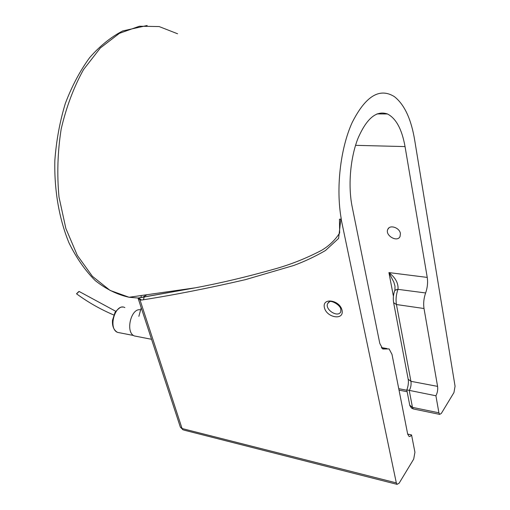 <?xml version="1.0" encoding="UTF-8"?>
<svg xmlns="http://www.w3.org/2000/svg" width="510" height="510" viewBox="0 0 510 510"><rect width="100%" height="100%" fill="white"/><g stroke="black" fill="none" stroke-linecap="round" stroke-linejoin="round"><path stroke-width="0.76" d="M142.5 297.355L146.976 294.716M141.193 297.572L141.111 295.551M355.553 145.337L405.042 146.587C401.944 129.285 396.085 118.416 387.46 113.972C376.488 110.147 366.639 118.326 357.918 138.516C350.262 158.094 347.928 185.952 352.161 206.754L379.791 343.408L382.768 349.012L389.111 348.923L392.005 354.405L407.688 434.157L409.192 436.579L410.365 436.299L411.557 434.941L414.93 452.268L413.699 459.108L399.132 483.187L397.073 484.353L396.321 482.893L182.083 428.54L180.4 427.265L138.019 298.012L140.033 300.014L141.672 300.039C173.502 295.092 208.042 288.303 245.291 279.684L293.696 265.493C304.604 261.477 315.199 256.485 325.482 250.506L338.614 238.38L340.82 219.223L339.475 219.192L339.66 232.981C335.07 240.146 329.014 245.947 321.485 250.391C306.274 258.321 290.713 264.512 274.807 268.961C247.229 276.783 220.715 283.069 195.266 287.818L138.567 298.012L141.672 300.039M138.044 298.012L140.033 300.014L182.083 428.54L183.058 429.885L180.33 427.061M411.557 434.941L407.668 434.074M339.475 219.192L341.292 219.115C335.784 188.802 340.291 148.678 352.13 122.604C365.542 96.071 379.631 87.414 394.383 96.632C404.494 104.595 411.289 119.263 414.77 140.639L455.067 386.223L453.951 392.566L441.322 413.438L439.671 414.381L438.912 412.813L412.462 407.375L413.266 408.937L413.776 409.039M409.728 405.195L412.462 407.375L409.256 390.552C410.811 387.766 411.372 384.687 410.939 381.321L408.198 379.249C408.708 382.468 408.255 386.013 406.84 389.889L435.91 395.766L438.912 412.813M439.671 414.381L413.266 408.937L411.538 408.096L409.83 405.609L406.801 389.971M393.624 302.666L396.436 304.534L424.014 308.518L437.586 386.382L410.939 381.321L396.436 304.534C395.639 299.504 396.149 294.442 397.978 289.349L394.804 290.375C393.344 294.385 392.949 298.477 393.624 302.666L408.185 379.204M394.867 290.177L398.017 289.234C398.457 283.184 395.428 277.638 388.926 272.589L393.867 282.196L395.001 286.206L394.944 290.005M397.978 289.349L425.627 292.963C427.444 287.793 427.986 282.604 427.24 277.408L405.042 146.587M400.414 233.535L400.05 236.512C397.226 242.868 384.464 235.129 387.9 229.181C389.952 224.4 399.668 227.74 400.414 233.535M424.014 308.518C423.262 303.361 423.804 298.178 425.627 292.963M435.91 395.766C437.427 392.923 437.982 389.793 437.586 386.382M341.292 219.115L340.82 219.223M396.321 482.893L341.164 219.255M397.073 484.353L183.766 430.07M138.031 298.012L195.266 287.825L129.087 297.266L137.885 298.012M140.639 309.889C131.127 307.313 125.014 332.341 134.328 335.937L136.839 336.428M113.755 314.982C100.425 309.315 88.026 302.264 76.557 293.83L79.114 291.484M385.968 348.974L381.888 348.266M427.24 277.408L388.926 272.589L393.427 296.304M406.859 390.258L398.743 388.671M342.057 310.309C339.807 299.842 321.88 297.234 324.398 307.6C326.617 317.851 344.358 320.707 342.057 310.309M147.167 25.5L122.7 30.951C110.931 37.045 99.915 45.938 89.652 57.636C80.032 70.813 71.923 86.088 65.331 103.46C59.791 121.718 56.298 140.76 54.838 160.586C54.175 190.319 59.147 218.898 68.99 242.875C76.353 257.907 85.106 270.478 95.249 280.602C105.997 289.1 117.275 294.652 129.087 297.266L110.058 290.407L92.412 276.324L77.303 255.357L65.854 228.435L59.001 197.045C56.897 174.496 57.617 151.852 61.162 129.113C66.294 107.043 73.752 87.21 83.525 69.602L100.374 47.946L119.423 33.335L139.409 26.233L159.139 26.558L177.601 33.781M328.842 302.086L327.732 303.45L329.434 301.831C330.735 299.905 340.693 304.942 340.814 309.481L340.782 311.75C338.085 318.195 324.392 309.449 327.732 303.45L329.046 301.984M120.016 332.858L117.536 332.373C107.655 328.485 115.387 302.589 124.861 307.575M78.871 291.497L76.576 293.703M387.033 348.559L381.359 347.584M407.139 391.725L399.03 390.131M376.973 113.915L387.46 113.966M388.932 227.906L387.9 229.181M133.543 335.491L117.536 332.373C113.775 330.219 112.092 326.177 112.5 320.255L115.043 312.349C118.632 308.282 121.036 306.548 122.253 307.147M151.559 339.303L134.328 335.937M144.177 297.075L143.438 299.746M141.219 307.779L138.854 316.347M76.557 293.83L79.101 291.446L115.744 311.291"/></g></svg>
